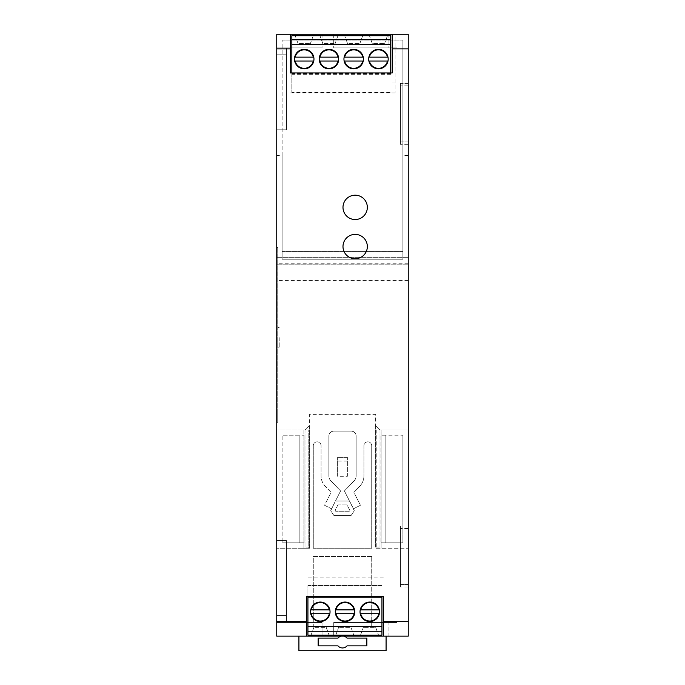 <?xml version="1.0" encoding="UTF-8"?>
<svg xmlns="http://www.w3.org/2000/svg" width="685" height="685" viewBox="0 0 685 685"><rect width="100%" height="100%" fill="white"/><g stroke="black" fill="none" stroke-linecap="round" stroke-linejoin="round"><path stroke-width="0.51" stroke-dasharray="3.42 2.57" d="M354.076 609.847A9.256 9.256 0 0 0 335.984 609.847L354.076 609.847M335.984 613.743A9.256 9.256 0 0 0 354.076 613.743L335.984 613.743M378.814 609.847A9.256 9.256 0 0 0 360.721 609.847L378.814 609.847M360.721 613.743A9.256 9.256 0 0 0 378.814 613.743L360.721 613.743M329.339 609.847A9.256 9.256 0 0 0 311.247 609.847L329.339 609.847M311.247 613.743A9.256 9.256 0 0 0 329.339 613.743L311.247 613.743M338.005 57.138A9.256 9.256 0 0 0 319.921 57.138L338.005 57.138M362.742 57.138A9.256 9.256 0 0 0 344.658 57.138L362.742 57.138M387.487 57.138A9.256 9.256 0 0 0 369.395 57.138L387.487 57.138M313.268 57.138A9.256 9.256 0 0 0 295.184 57.138L313.268 57.138M388.934 34.25L333.732 34.25L397.043 34.25L333.732 34.25L397.043 34.25L333.732 34.25L397.043 34.25L333.732 34.25L397.043 34.25L333.732 34.25L397.043 34.25L333.732 34.25L397.043 34.25L333.732 34.25L397.043 34.25L333.732 34.25L397.043 34.25L333.732 34.25L397.043 34.25L333.732 34.25L397.043 34.25L333.732 34.25L397.043 34.25L333.732 34.25L397.043 34.25L333.732 34.25L397.043 34.25L333.732 34.25L397.043 34.25L333.732 34.25L397.043 34.25L333.732 34.25L397.043 34.25L388.934 34.25L388.934 47.881L397.043 47.881L333.732 47.881L397.043 47.881L333.732 47.881L397.043 47.881L333.732 47.881L397.043 47.881L333.732 47.881L397.043 47.881L333.732 47.881L397.043 47.881L333.732 47.881L397.043 47.881L333.732 47.881L397.043 47.881L333.732 47.881L397.043 47.881L333.732 47.881L397.043 47.881L333.732 47.881L397.043 47.881L333.732 47.881L397.043 47.881L333.732 47.881L397.043 47.881L333.732 47.881L397.043 47.881L333.732 47.881L397.043 47.881L333.732 47.881L397.043 47.881L333.732 47.881L388.934 47.881L388.934 34.25M392.171 34.25L395.091 34.25L395.091 92.929L395.091 34.25L392.171 34.25L392.171 72.961M408.243 34.25L276.757 34.25L322.044 34.25L276.757 34.25L322.044 34.25L276.757 34.25L322.044 34.25L276.757 34.25L322.044 34.25L276.757 34.25L322.044 34.25L276.757 34.25L322.044 34.25L276.757 34.25L322.044 34.25L276.757 34.25L322.044 34.25L276.757 34.25L322.044 34.25L276.757 34.25L322.044 34.25L276.757 34.25L322.044 34.25L276.757 34.25L322.044 34.25L276.757 34.25L322.044 34.25L276.757 34.25L322.044 34.25L276.757 34.25L322.044 34.25L276.757 34.25L322.044 34.25L276.757 34.25L276.757 548.24L298.917 548.24L298.917 636.142L276.757 636.142L276.757 548.24L308.781 548.24L298.917 548.24L298.917 650.75L386.083 650.75L386.083 548.24L375.371 548.24L375.371 547.024L379.995 547.024L379.995 430.154L375.371 425.531L375.371 414.331L309.629 414.331L309.629 425.531L305.005 430.154L305.005 547.024L309.629 547.024L309.629 548.24L303.909 548.24L308.781 548.24L308.781 429.915L276.757 429.915L303.909 429.915L303.909 548.24L303.909 429.915L308.781 429.915L308.781 548.24L309.629 548.24L309.629 414.331L375.371 414.331L375.371 548.24L408.243 548.24L386.083 548.24L386.083 636.142L408.243 636.142L408.243 429.915L376.219 429.915L376.219 548.24L376.219 429.915L381.091 429.915L381.091 548.24L381.091 429.915L408.243 429.915L408.243 34.25M334.888 502.139L331.497 508.792L324.553 505.256L331.12 492.369L325.306 486.359A15.096 15.096 0 0 1 321.077 475.869L321.077 445.738A3.896 3.896 0 0 0 317.181 441.842A3.896 3.896 0 0 0 313.285 445.738L313.285 548.24L371.715 548.24L371.715 445.738A3.896 3.896 0 0 0 367.819 441.842A3.896 3.896 0 0 0 363.923 445.738L363.923 475.869A15.096 15.096 0 0 1 359.693 486.359L353.88 492.369L360.447 505.256L353.503 508.792L350.112 502.139L354.308 510.745L344.409 490.948L354.085 480.921A7.304 7.304 0 0 0 356.132 475.852L356.132 435.994A4.872 4.872 0 0 0 351.268 431.13L333.732 431.13A4.872 4.872 0 0 0 328.868 435.994L328.868 475.852A7.304 7.304 0 0 0 330.915 480.921L340.591 490.948L335.462 501.009L349.538 501.009L335.462 501.009L330.692 510.745L333.98 515.617L351.02 515.617L354.308 510.745L351.02 515.617L333.98 515.617L330.692 510.745L334.888 502.139M347.372 476.315L347.372 457.323L347.372 476.315L337.628 476.315L337.628 457.323L337.628 476.315M347.372 457.323L337.628 457.323L347.372 457.323M343.699 636.142A5.968 5.968 0 0 0 341.301 636.142L386.083 636.142M402.883 435.215L402.883 542.837L380.971 542.837L402.883 542.837L402.883 435.215L380.971 435.215L380.971 542.837L380.971 435.215L385.843 435.215L385.843 542.837L385.843 435.215L402.883 435.215M304.029 435.215L304.029 542.837L282.117 542.837L304.029 542.837L304.029 435.215L282.117 435.215L282.117 542.837L282.117 435.215L299.157 435.215L299.157 542.837L299.157 435.215L304.029 435.215M276.757 622.502L276.757 636.142L322.044 636.142L276.757 636.142L322.044 636.142L276.757 636.142L322.044 636.142L276.757 636.142L322.044 636.142L276.757 636.142L322.044 636.142L276.757 636.142L322.044 636.142L276.757 636.142L322.044 636.142L276.757 636.142L322.044 636.142L276.757 636.142L322.044 636.142L276.757 636.142L322.044 636.142L276.757 636.142L322.044 636.142L276.757 636.142L322.044 636.142L276.757 636.142L322.044 636.142L276.757 636.142L322.044 636.142L276.757 636.142L322.044 636.142L276.757 636.142L322.044 636.142L276.757 636.142L276.757 540.602L276.757 636.142L276.757 540.602L276.757 636.142L276.757 540.602L276.757 636.142L276.757 540.602L276.757 636.142L276.757 540.602L276.757 636.142L276.757 540.602L276.757 636.142L276.757 540.602L276.757 636.142L276.757 540.602L276.757 636.142L276.757 540.602L276.757 636.142L276.757 540.602L276.757 636.142L276.757 540.602L276.757 636.142L276.757 540.602L276.757 636.142L276.757 540.602L276.757 636.142L276.757 540.602L276.757 636.142L276.757 540.602L276.757 622.502L322.044 622.502L322.044 636.142L322.044 622.502L276.757 622.502L322.044 622.502L322.044 636.142L322.044 622.502L276.757 622.502L322.044 622.502L322.044 636.142L322.044 622.502L276.757 622.502L322.044 622.502L322.044 636.142L322.044 622.502L276.757 622.502L322.044 622.502L322.044 636.142L322.044 622.502L276.757 622.502L322.044 622.502L322.044 636.142L322.044 622.502L276.757 622.502L322.044 622.502L322.044 636.142L322.044 622.502L276.757 622.502L322.044 622.502L322.044 636.142L322.044 622.502L276.757 622.502L322.044 622.502L322.044 636.142L322.044 622.502L276.757 622.502L322.044 622.502L322.044 636.142L322.044 622.502L276.757 622.502L322.044 622.502L322.044 636.142L322.044 622.502L276.757 622.502L322.044 622.502L322.044 636.142L322.044 622.502L276.757 622.502L322.044 622.502L322.044 636.142L322.044 622.502L276.757 622.502L322.044 622.502L322.044 636.142L322.044 622.502L276.757 622.502L322.044 622.502L322.044 636.142L322.044 622.502L276.757 622.502L322.044 622.502L322.044 636.142L322.044 622.502L276.757 622.502M276.757 540.602L276.757 615.575L276.757 540.602L286.501 540.602L276.757 540.602L286.501 540.602L286.501 615.575L276.757 615.575L286.501 615.575L286.501 540.602L276.757 540.602L286.501 540.602L286.501 622.502L286.501 615.575L276.757 615.575L286.501 615.575L286.501 540.602L276.757 540.602L286.501 540.602L286.501 622.502L286.501 615.575L276.757 615.575L286.501 615.575L286.501 540.602L276.757 540.602L286.501 540.602L286.501 622.502L286.501 615.575L276.757 615.575L286.501 615.575L286.501 540.602L276.757 540.602L286.501 540.602L286.501 622.502L286.501 615.575L276.757 615.575L286.501 615.575L286.501 540.602L276.757 540.602L286.501 540.602L286.501 622.502L286.501 615.575L276.757 615.575L286.501 615.575L286.501 540.602L276.757 540.602L286.501 540.602L286.501 622.502L286.501 615.575L276.757 615.575L286.501 615.575L286.501 540.602L276.757 540.602L286.501 540.602L286.501 622.502L286.501 615.575L276.757 615.575L286.501 615.575L286.501 540.602L276.757 540.602L286.501 540.602L286.501 622.502L286.501 615.575L276.757 615.575L286.501 615.575L286.501 540.602L276.757 540.602L286.501 540.602L286.501 622.502L286.501 615.575L276.757 615.575L286.501 615.575L286.501 540.602L276.757 540.602L286.501 540.602L286.501 622.502L286.501 615.575L276.757 615.575L286.501 615.575L286.501 540.602L276.757 540.602L286.501 540.602L286.501 622.502L286.501 615.575L276.757 615.575L286.501 615.575L286.501 540.602L276.757 540.602L286.501 540.602L286.501 622.502L286.501 615.575L276.757 615.575L286.501 615.575L286.501 540.602L276.757 540.602L286.501 540.602L286.501 622.502L286.501 615.575L276.757 615.575L286.501 615.575L286.501 540.602L276.757 540.602L286.501 540.602L286.501 622.502L286.501 615.575L276.757 615.575L286.501 615.575L286.501 540.602L276.757 540.602M276.757 129.79L276.757 54.817L276.757 129.79L286.501 129.79L276.757 129.79L286.501 129.79L286.501 54.817L276.757 54.817L286.501 54.817L286.501 129.79L276.757 129.79L286.501 129.79L286.501 47.881L322.044 47.881L276.757 47.881L322.044 47.881L276.757 47.881L322.044 47.881L276.757 47.881L322.044 47.881L276.757 47.881L322.044 47.881L276.757 47.881L322.044 47.881L276.757 47.881L322.044 47.881L276.757 47.881L322.044 47.881L276.757 47.881L322.044 47.881L276.757 47.881L322.044 47.881L276.757 47.881L322.044 47.881L276.757 47.881L322.044 47.881L276.757 47.881L322.044 47.881L276.757 47.881L322.044 47.881L276.757 47.881L322.044 47.881L276.757 47.881L322.044 47.881L276.757 47.881L286.501 47.881L286.501 54.817L276.757 54.817L286.501 54.817L286.501 129.79L276.757 129.79L286.501 129.79L286.501 47.881L286.501 54.817L276.757 54.817L286.501 54.817L286.501 129.79L276.757 129.79L286.501 129.79L286.501 47.881L286.501 54.817L276.757 54.817L286.501 54.817L286.501 129.79L276.757 129.79L286.501 129.79L286.501 47.881L286.501 54.817L276.757 54.817L286.501 54.817L286.501 129.79L276.757 129.79L286.501 129.79L286.501 47.881L286.501 54.817L276.757 54.817L286.501 54.817L286.501 129.79L276.757 129.79L286.501 129.79L286.501 47.881L286.501 54.817L276.757 54.817L286.501 54.817L286.501 129.79L276.757 129.79L286.501 129.79L286.501 47.881L286.501 54.817L276.757 54.817L286.501 54.817L286.501 129.79L276.757 129.79L286.501 129.79L286.501 47.881L286.501 54.817L276.757 54.817L286.501 54.817L286.501 129.79L276.757 129.79L286.501 129.79L286.501 47.881L286.501 54.817L276.757 54.817L286.501 54.817L286.501 129.79L276.757 129.79L286.501 129.79L286.501 47.881L286.501 54.817L276.757 54.817L286.501 54.817L286.501 129.79L276.757 129.79L286.501 129.79L286.501 47.881L286.501 54.817L276.757 54.817L286.501 54.817L286.501 129.79L276.757 129.79L286.501 129.79L286.501 47.881L286.501 54.817L276.757 54.817L286.501 54.817L286.501 129.79L276.757 129.79L286.501 129.79L286.501 47.881L286.501 54.817L276.757 54.817L286.501 54.817L286.501 129.79L276.757 129.79L286.501 129.79L286.501 47.881L286.501 54.817L276.757 54.817L286.501 54.817L286.501 129.79L276.757 129.79M276.757 422.85L276.757 413.106L276.757 422.85L277.733 422.85L276.757 422.85M388.934 636.142L333.732 636.142L397.043 636.142L333.732 636.142L397.043 636.142L333.732 636.142L397.043 636.142L333.732 636.142L397.043 636.142L333.732 636.142L397.043 636.142L333.732 636.142L397.043 636.142L333.732 636.142L397.043 636.142L333.732 636.142L397.043 636.142L333.732 636.142L397.043 636.142L333.732 636.142L397.043 636.142L333.732 636.142L397.043 636.142L333.732 636.142L397.043 636.142L333.732 636.142L397.043 636.142L333.732 636.142L397.043 636.142L333.732 636.142L397.043 636.142L333.732 636.142L397.043 636.142L388.934 636.142L388.934 622.502L397.043 622.502L333.732 622.502L333.732 636.142L333.732 622.502L397.043 622.502L333.732 622.502L333.732 636.142L333.732 622.502L397.043 622.502L333.732 622.502L333.732 636.142L333.732 622.502L397.043 622.502L333.732 622.502L333.732 636.142L333.732 622.502L397.043 622.502L333.732 622.502L333.732 636.142L333.732 622.502L397.043 622.502L333.732 622.502L333.732 636.142L333.732 622.502L397.043 622.502L333.732 622.502L333.732 636.142L333.732 622.502L397.043 622.502L333.732 622.502L333.732 636.142L333.732 622.502L397.043 622.502L333.732 622.502L333.732 636.142L333.732 622.502L397.043 622.502L333.732 622.502L333.732 636.142L333.732 622.502L397.043 622.502L333.732 622.502L333.732 636.142L333.732 622.502L397.043 622.502L333.732 622.502L333.732 636.142L333.732 622.502L397.043 622.502L333.732 622.502L333.732 636.142L333.732 622.502L397.043 622.502L333.732 622.502L333.732 636.142L333.732 622.502L397.043 622.502L333.732 622.502L333.732 636.142L333.732 622.502L397.043 622.502L333.732 622.502L333.732 636.142L333.732 622.502L388.934 622.502L388.934 636.142M298.917 636.142L341.301 636.142M408.243 584.519L408.243 526.089L408.243 586.959L408.243 526.089L408.243 586.959L408.243 526.089L408.243 586.959L408.243 526.089L408.243 586.959L408.243 526.089L408.243 586.959L408.243 526.089L408.243 586.959L408.243 526.089L408.243 586.959L408.243 526.089L408.243 586.959L408.243 526.089L408.243 586.959L408.243 526.089L408.243 586.959L408.243 526.089L408.243 586.959L408.243 526.089L408.243 586.959L408.243 526.089L408.243 586.959L408.243 526.089L408.243 586.959L408.243 526.089L408.243 586.959L408.243 526.089L408.243 586.959L408.243 584.519L400.451 584.519L400.451 586.959L400.451 526.089L400.451 586.959L400.451 526.089L400.451 586.959L400.451 526.089L400.451 586.959L400.451 526.089L400.451 586.959L400.451 526.089L400.451 586.959L400.451 526.089L400.451 586.959L400.451 526.089L400.451 586.959L400.451 526.089L400.451 586.959L400.451 526.089L400.451 586.959L400.451 526.089L400.451 586.959L400.451 526.089L400.451 586.959L400.451 526.089L400.451 586.959L400.451 526.089L400.451 586.959L400.451 526.089L400.451 586.959L400.451 526.089L400.451 584.519L408.243 584.519M408.243 141.872L408.243 83.433L408.243 144.304L408.243 83.433L408.243 144.304L408.243 83.433L408.243 144.304L408.243 83.433L408.243 144.304L408.243 83.433L408.243 144.304L408.243 83.433L408.243 144.304L408.243 83.433L408.243 144.304L408.243 83.433L408.243 144.304L408.243 83.433L408.243 144.304L408.243 83.433L408.243 144.304L408.243 83.433L408.243 144.304L408.243 83.433L408.243 144.304L408.243 83.433L408.243 144.304L408.243 83.433L408.243 144.304L408.243 83.433L408.243 144.304L408.243 83.433L408.243 144.304L408.243 141.872L400.451 141.872L400.451 144.304L400.451 83.433L400.451 144.304L400.451 83.433L400.451 144.304L400.451 83.433L400.451 144.304L400.451 83.433L400.451 144.304L400.451 83.433L400.451 144.304L400.451 83.433L400.451 144.304L400.451 83.433L400.451 144.304L400.451 83.433L400.451 144.304L400.451 83.433L400.451 144.304L400.451 83.433L400.451 144.304L400.451 83.433L400.451 144.304L400.451 83.433L400.451 144.304L400.451 83.433L400.451 144.304L400.451 83.433L400.451 144.304L400.451 83.433L400.451 141.872L408.243 141.872M408.243 280.465L276.757 280.465M408.243 272.108L276.757 272.108M408.243 263.759L276.757 263.759M408.243 257.277L276.757 257.277L408.243 257.277M408.243 264.83L276.757 264.83L408.243 264.83M282.117 155.521L282.117 40.09L282.117 259.23L402.883 259.23L402.883 40.09L402.883 259.23L282.117 259.23L282.117 155.521L276.757 155.521M408.243 155.521L402.883 155.521M282.117 40.09L402.883 40.09L282.117 40.09M367.331 246.566A12.176 12.176 0 0 0 355.164 234.39A12.176 12.176 0 0 0 342.988 246.566A12.176 12.176 0 0 0 355.164 258.742A12.176 12.176 0 0 0 367.331 246.566M367.331 207.367A12.176 12.176 0 0 0 355.164 195.191A12.176 12.176 0 0 0 342.988 207.367A12.176 12.176 0 0 0 355.164 219.542A12.176 12.176 0 0 0 367.331 207.367M408.243 526.089L400.451 526.089L400.451 528.52L400.451 526.089L408.243 526.089M408.243 586.959L400.451 586.959L408.243 586.959M408.243 83.433L400.451 83.433L400.451 85.865L400.451 83.433L408.243 83.433M408.243 144.304L400.451 144.304L408.243 144.304M333.732 34.25L333.732 47.881L333.732 34.25M322.044 34.25L322.044 47.881L322.044 34.25M286.501 615.575L286.501 622.502L286.501 615.575L276.757 615.575L286.501 615.575L286.501 540.602L286.501 615.575M286.501 47.881L286.501 54.817L286.501 47.881L286.501 54.817L276.757 54.817L286.501 54.817L286.501 129.79L286.501 47.881M277.733 247.542L277.733 413.106L276.757 413.106L277.733 413.106L277.733 422.85L277.733 247.542L276.757 247.542L277.733 247.542M277.733 337.628L277.733 347.86L277.733 337.628M279.197 337.628L279.197 347.86L279.197 337.628M402.883 251.438L282.117 251.438L402.883 251.438M375.371 425.531L375.371 547.024L379.995 547.024L379.995 430.154L375.371 425.531M318.148 638.086L318.148 645.878L337.979 645.878A5.968 5.968 0 0 0 347.021 645.878L366.852 645.878L366.852 638.086L347.021 638.086A5.968 5.968 0 0 0 337.979 638.086L318.148 638.086M371.715 556.52L313.285 556.52L313.285 626.398L371.715 626.398L371.715 556.52L313.285 556.52L313.285 626.398L371.715 626.398L371.715 556.52M321.077 445.738A3.896 3.896 0 0 0 317.181 441.842A3.896 3.896 0 0 0 313.285 445.738L313.285 548.24L371.715 548.24L371.715 445.738A3.896 3.896 0 0 0 367.819 441.842A3.896 3.896 0 0 0 363.923 445.738L363.923 475.869A15.096 15.096 0 0 1 359.693 486.359L353.88 492.369L360.447 505.256L353.503 508.792L344.409 490.948L354.085 480.921A7.304 7.304 0 0 0 356.132 475.852L356.132 435.994A4.872 4.872 0 0 0 351.268 431.13L333.732 431.13A4.872 4.872 0 0 0 328.868 435.994L328.868 475.852A7.304 7.304 0 0 0 330.915 480.921L340.591 490.948L331.497 508.792L324.553 505.256L331.12 492.369L325.306 486.359A15.096 15.096 0 0 1 321.077 475.869L321.077 445.738M309.629 547.024L309.629 425.531L305.005 430.154L305.005 547.024L309.629 547.024M347.372 461.073L337.628 461.073M337.876 504.905L335.179 510.428L336.052 511.721L348.948 511.721L349.821 510.428L347.124 504.905L337.876 504.905L335.179 510.428L336.052 511.721L348.948 511.721L349.821 510.428L347.124 504.905L337.876 504.905M290.397 72.961L290.397 34.25M390.707 72.961L390.707 35.714L291.853 35.714L291.853 92.535L390.707 92.535M390.707 74.665L291.853 74.665L291.853 92.535M395.091 81.969L392.171 81.969M395.091 92.929L290.397 92.929M383.403 636.142L383.403 596.695M306.46 636.142L306.46 596.695M383.403 577.121L306.46 577.121M381.947 596.695L381.947 585.495L307.925 585.495L307.925 635.166L381.947 635.166L381.947 585.495L307.925 585.495L307.925 596.695M291.853 72.961L291.853 74.665M390.707 73.697L291.853 73.697M337.97 35.714L319.955 35.714L337.97 35.714L335.136 43.506L337.97 35.714M362.707 35.714L344.692 35.714L362.707 35.714L359.873 43.506L362.707 35.714M387.445 35.714L369.429 35.714L387.445 35.714L384.61 43.506L387.445 35.714M313.233 35.714L295.218 35.714L313.233 35.714L310.399 43.506L313.233 35.714M335.778 635.166L353.794 635.166L335.778 635.166L338.613 627.374L335.778 635.166M311.041 635.166L329.057 635.166L311.041 635.166L313.876 627.374L311.041 635.166M360.515 635.166L378.54 635.166L360.515 635.166L363.35 627.374L360.515 635.166M298.052 43.506L295.218 35.714L298.052 43.506L310.399 43.506L298.052 43.506M372.263 43.506L369.429 35.714L372.263 43.506L384.61 43.506L372.263 43.506M347.526 43.506L344.692 35.714L347.526 43.506L359.873 43.506L347.526 43.506M322.789 43.506L319.955 35.714L322.789 43.506L335.136 43.506L322.789 43.506M313.961 59.081A9.736 9.736 0 0 0 299.354 50.647A9.736 9.736 0 0 0 299.354 67.524A9.736 9.736 0 0 0 313.961 59.081M295.184 61.033A9.256 9.256 0 0 0 313.268 61.033L295.184 61.033M388.181 59.081A9.736 9.736 0 0 0 373.565 50.647A9.736 9.736 0 0 0 373.565 67.524A9.736 9.736 0 0 0 388.181 59.081M369.395 61.033A9.256 9.256 0 0 0 387.487 61.033L369.395 61.033M363.435 59.081A9.736 9.736 0 0 0 348.828 50.647A9.736 9.736 0 0 0 348.828 67.524A9.736 9.736 0 0 0 363.435 59.081M344.658 61.033A9.256 9.256 0 0 0 362.742 61.033L344.658 61.033M338.698 59.081A9.736 9.736 0 0 0 324.091 50.647A9.736 9.736 0 0 0 324.091 67.524A9.736 9.736 0 0 0 338.698 59.081M319.921 61.033A9.256 9.256 0 0 0 338.005 61.033L319.921 61.033M320.297 621.535A9.736 9.736 0 0 0 328.731 606.927A9.736 9.736 0 0 0 311.863 606.927A9.736 9.736 0 0 0 320.297 621.535M369.772 621.535A9.736 9.736 0 0 0 378.206 606.927A9.736 9.736 0 0 0 361.337 606.927A9.736 9.736 0 0 0 369.772 621.535M345.034 621.535A9.736 9.736 0 0 0 353.469 606.927A9.736 9.736 0 0 0 336.6 606.927A9.736 9.736 0 0 0 345.034 621.535M375.697 627.374L378.54 635.166L375.697 627.374L363.35 627.374L375.697 627.374M326.223 627.374L329.057 635.166L326.223 627.374L313.876 627.374L326.223 627.374M350.96 627.374L353.794 635.166L350.96 627.374L338.613 627.374L350.96 627.374M408.243 528.52L400.451 528.52L408.243 528.52M408.243 85.865L400.451 85.865L408.243 85.865M277.733 257.277L276.757 257.277L277.733 257.277M397.043 622.502L397.043 636.142L397.043 622.502M397.043 34.25L397.043 47.881L397.043 34.25M279.197 327.404L277.733 327.404M279.197 347.86L277.733 347.86"/><path stroke-width="1.03" d="M354.076 609.847A9.256 9.256 0 0 0 335.984 609.847L354.076 609.847M335.984 613.743A9.256 9.256 0 0 0 354.076 613.743L335.984 613.743M378.814 609.847A9.256 9.256 0 0 0 360.721 609.847L378.814 609.847M360.721 613.743A9.256 9.256 0 0 0 378.814 613.743L360.721 613.743M329.339 609.847A9.256 9.256 0 0 0 311.247 609.847L329.339 609.847M311.247 613.743A9.256 9.256 0 0 0 329.339 613.743L311.247 613.743M338.005 57.138A9.256 9.256 0 0 0 319.921 57.138L338.005 57.138M362.742 57.138A9.256 9.256 0 0 0 344.658 57.138L362.742 57.138M387.487 57.138A9.256 9.256 0 0 0 369.395 57.138L387.487 57.138M313.268 57.138A9.256 9.256 0 0 0 295.184 57.138L313.268 57.138M408.243 621.535L383.403 621.535L383.403 596.695L306.46 596.695L306.46 636.142L276.757 636.142L276.757 34.25L408.243 34.25L408.243 636.142L306.46 636.142M290.397 34.25L290.397 72.961L392.171 72.961L392.171 34.25M342.988 246.566A12.176 12.176 0 0 1 361.252 236.025A12.176 12.176 0 0 1 361.252 257.115A12.176 12.176 0 0 1 342.988 246.566M342.988 207.367A12.176 12.176 0 0 1 361.252 196.826A12.176 12.176 0 0 1 361.252 217.907A12.176 12.176 0 0 1 342.988 207.367M383.403 621.535L383.403 636.142M298.917 636.142L298.917 650.75L386.083 650.75L386.083 636.142M341.301 636.142A5.968 5.968 0 0 0 337.979 638.086L318.148 638.086L318.148 645.878L337.979 645.878A5.968 5.968 0 0 0 347.021 645.878L366.852 645.878L366.852 638.086L347.021 638.086A5.968 5.968 0 0 0 343.699 636.142M338.698 59.081A9.736 9.736 0 0 0 324.091 50.647A9.736 9.736 0 0 0 324.091 67.524A9.736 9.736 0 0 0 338.698 59.081M363.435 59.081A9.736 9.736 0 0 0 348.828 50.647A9.736 9.736 0 0 0 348.828 67.524A9.736 9.736 0 0 0 363.435 59.081M388.181 59.081A9.736 9.736 0 0 0 373.565 50.647A9.736 9.736 0 0 0 373.565 67.524A9.736 9.736 0 0 0 388.181 59.081M313.961 59.081A9.736 9.736 0 0 0 299.354 50.647A9.736 9.736 0 0 0 299.354 67.524A9.736 9.736 0 0 0 313.961 59.081M390.707 39.61L291.853 39.61L291.853 35.714L390.707 35.714L390.707 44.465L291.853 44.465L291.853 72.961M390.707 44.465L390.707 72.961M291.853 39.61L291.853 44.465M307.925 596.695L307.925 635.166L381.947 635.166L381.947 631.27L307.925 631.27M381.947 596.695L381.947 597.183L307.925 597.183M345.034 621.535A9.736 9.736 0 0 0 353.469 606.927A9.736 9.736 0 0 0 336.6 606.927A9.736 9.736 0 0 0 345.034 621.535M369.772 621.535A9.736 9.736 0 0 0 378.206 606.927A9.736 9.736 0 0 0 361.337 606.927A9.736 9.736 0 0 0 369.772 621.535M320.297 621.535A9.736 9.736 0 0 0 328.731 606.927A9.736 9.736 0 0 0 311.863 606.927A9.736 9.736 0 0 0 320.297 621.535M381.947 597.183L381.947 626.415L307.925 626.415M381.947 626.415L381.947 631.27M295.184 61.033A9.256 9.256 0 0 0 313.268 61.033L295.184 61.033M319.921 61.033A9.256 9.256 0 0 0 338.005 61.033L319.921 61.033M344.658 61.033A9.256 9.256 0 0 0 362.742 61.033L344.658 61.033M369.395 61.033A9.256 9.256 0 0 0 387.487 61.033L369.395 61.033M306.46 621.535L276.757 621.535M408.243 48.858L392.171 48.858M290.397 48.858L276.757 48.858"/></g></svg>
